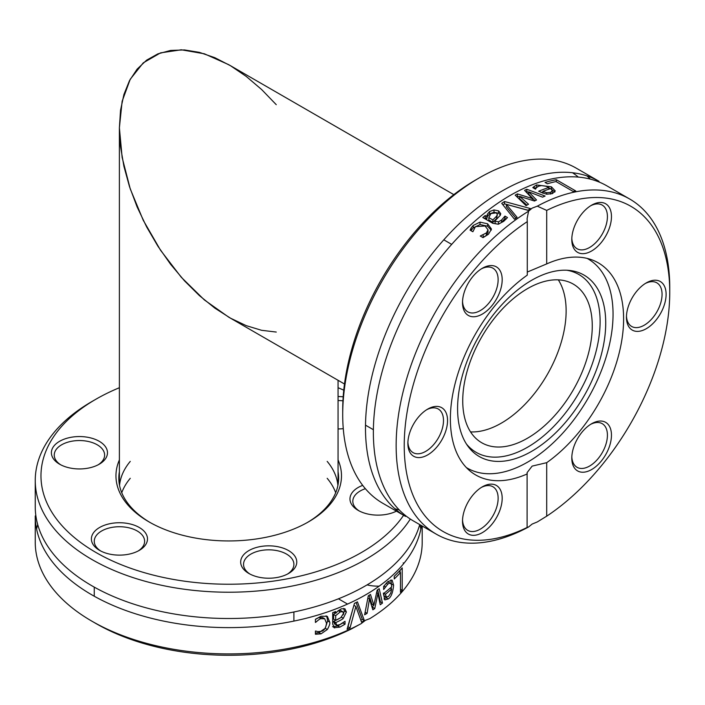 <?xml version="1.0" encoding="UTF-8"?>
<svg xmlns="http://www.w3.org/2000/svg" width="705" height="705" viewBox="0 0 705 705"><rect width="100%" height="100%" fill="white"/><g stroke="black" fill="none" stroke-linecap="round" stroke-linejoin="round"><path stroke-width="1.06" d="M578.356 177.096A187.75 108.394 120 0 0 572.522 172.751M479.515 177.748L475.47 180.083A187.75 108.394 120 0 0 342.709 410.028L342.709 414.699A193.47 111.698 -60 0 1 479.515 177.748A193.47 111.698 -60 0 1 576.249 168.16L599.021 181.308A193.47 111.698 120 0 0 405.551 293.016A193.47 111.698 120 0 0 405.551 516.413L382.78 503.273A193.47 111.698 -60 0 1 342.709 414.699M399.33 510.006A193.47 111.698 -60 0 1 394.835 508.675M586.965 175.897A193.47 111.698 -60 0 1 590.358 179.132M528.583 526.97L527.278 527.393A187.75 108.394 -60 0 1 404.229 445.551A187.75 108.394 -60 0 1 527.278 221.626L527.102 218.629L528.583 211.192A193.47 111.698 120 0 0 405.736 381.89A193.47 111.698 120 0 0 436.21 534.117A193.47 111.698 120 0 0 528.583 526.97L532.134 524.071L537.307 521.938L546.701 516.175A187.75 108.394 -60 0 0 669.75 292.249L669.75 287.578A193.47 111.698 120 0 0 629.68 199.013A193.47 111.698 120 0 0 537.307 206.16L546.701 210.407L546.701 263.908L527.278 272.06M527.102 527.587L527.102 472.632L532.134 466.111L546.701 462.674L546.701 516.175M629.68 199.013L606.908 185.864A193.47 111.698 120 0 0 413.438 297.563A193.47 111.698 120 0 0 413.438 520.969L436.21 534.117M528.583 211.192L532.134 208.125L537.307 206.16M517.1 217.343A193.47 111.698 120 0 0 514.474 219.22L501.731 203.348A193.47 111.698 -60 0 1 504.524 201.515L530.636 208.618A193.47 111.698 120 0 0 527.869 210.275L506.349 204.371L517.1 217.343M495.307 221.326L498.505 221.802L501.546 220.066L504.851 216.224A193.47 111.698 -60 0 1 504.991 216.118L507.494 217.563L503.705 221.335L498.224 224.216L492.76 223.291L482.793 217.537A193.47 111.698 -60 0 1 485.251 215.518L486.794 216.409L487.331 214.267L489.578 211.544L494.002 209.923L498.629 210.901L500.735 213.677L500.242 215.333L494.839 221.053L495.307 223.714L498.505 224.181L501.546 222.436L504.851 218.585A190.614 110.05 -60 0 1 504.991 218.479L506.111 219.123M545.044 182.428A193.47 111.698 -60 0 1 556.307 179.722L575.729 190.94A193.47 111.698 120 0 0 573.147 191.452L556.016 181.564A193.47 111.698 120 0 0 547.344 183.758L545.044 182.428M526.802 189.275L545.106 196.052A193.47 111.698 120 0 0 542.559 197.162L528.688 191.822L536.531 200A193.47 111.698 120 0 0 534.496 201.022L519.664 196.378L528.53 204.238A193.47 111.698 120 0 0 526.062 205.657L515.179 195.135A193.47 111.698 -60 0 1 517.444 193.901L532.249 198.546L524.546 190.324A193.47 111.698 -60 0 1 526.802 189.275L526.802 191.628L528.688 192.324M536.54 184.939L551.425 186.843L555.24 190.958L552.464 193.567L546.622 194.236L538.673 191.24A193.47 111.698 -60 0 1 548.763 187.521L545.908 186.226L541.537 185.6L538.717 186.164L536.373 187.671L535.615 189.072A193.47 111.698 120 0 0 535.474 189.134L532.795 187.583L536.54 184.939L536.849 187.213M491.394 229.275L488.459 234.245L483.048 237.638L480.29 236.043A193.47 111.698 -60 0 1 480.431 235.911L486.371 232.958L488.027 229.839L485.075 225.988L475.408 226.631L472.967 231.601A193.47 111.698 120 0 0 472.826 231.733L470.076 230.147L471.204 227.891L473.222 225.441L480.008 222.119L487.613 223.793L491.403 228.984M527.278 473.892A122.494 70.72 120 0 1 475.743 474.985A122.494 70.72 120 0 1 455.236 383.079A122.494 70.72 120 0 1 527.278 275.126L527.278 221.626M546.701 210.407A187.75 108.394 -60 0 1 669.75 292.249M471.204 227.891L471.204 230.341L473.222 227.882L480.008 224.534L487.613 226.19L491.226 230.182M482.872 237.532L486.371 235.399L488.027 232.262L488.027 229.839M483.189 234.95L483.189 237.4M548.763 187.927L550.385 188.684M551.618 189.363L554.844 192.086M541.132 192.615A190.614 110.05 -60 0 1 542.938 191.927M548.763 187.521L548.763 189.222M534.196 188.588L536.54 187.319M552.35 190.676L550.631 188.596A193.47 111.698 120 0 0 542.938 191.355L546.701 192.721L550.587 192.35L552.35 190.676L552.2 193.655M546.701 192.721L546.701 194.245M542.938 191.355L542.938 193.39M519.664 196.378L519.664 198.722L526.926 205.155M528.688 191.822L528.688 194.166L535.016 200.758M526.08 191.954A190.614 110.05 -60 0 1 526.802 191.628M516.73 196.625A190.614 110.05 -60 0 1 517.444 196.246L519.664 196.933M532.249 198.546L532.249 200.317M517.444 193.901L517.444 196.246M556.307 179.722L556.307 181.731M484.494 218.524A190.614 110.05 -60 0 1 485.251 217.907L486.794 218.797L487.331 216.647L489.578 213.915L494.002 212.284L498.629 213.254L500.444 214.928M494.839 221.053L495.307 223.714M488.838 217.589L492.883 219.925L496.664 216.118L497.351 214.329L496.267 212.875L490.962 213.536L488.838 217.589L488.838 219.978L492.883 222.313L496.664 218.488L497.36 214.329M492.883 219.925L492.883 222.313M504.851 216.224L504.851 218.585M504.991 216.118L504.991 218.479M494.002 209.923L494.002 212.284M487.331 214.267L487.331 216.647M486.794 216.409L486.794 218.797M485.251 215.518L485.251 217.907M506.349 204.371L506.349 206.715L515.875 218.206M502.973 204.873A190.614 110.05 -60 0 1 504.524 203.86L527.975 210.213M504.524 201.515L504.524 203.86M546.701 462.674A122.494 70.72 120 0 0 618.752 354.721A122.494 70.72 120 0 0 598.237 262.815A122.494 70.72 120 0 0 546.701 263.908M608.812 229.601A28.05 16.197 120 0 0 608.812 206.706A28.05 16.197 120 0 0 591.636 205.164A28.05 16.197 120 0 0 571.799 239.524A28.05 16.197 120 0 0 586.498 253.157A28.05 16.197 120 0 0 608.812 229.601M574.46 468.005A28.05 16.197 120 0 0 598.413 464.242A28.05 16.197 120 0 0 611.164 431.381A28.05 16.197 120 0 0 591.636 423.731A28.05 16.197 120 0 0 571.799 458.091A28.05 16.197 120 0 0 574.46 468.005M646.274 328.706A28.05 16.197 120 0 0 666.11 294.355A28.05 16.197 120 0 0 646.274 282.908A28.05 16.197 120 0 0 626.445 317.259A28.05 16.197 120 0 0 646.274 328.706M499.528 269.795A28.05 16.197 120 0 0 482.352 268.261A28.05 16.197 120 0 0 462.515 302.612A28.05 16.197 120 0 0 487.481 310.323A28.05 16.197 120 0 0 499.528 269.795M465.177 508.199A28.05 16.197 120 0 0 462.515 521.18A28.05 16.197 120 0 0 482.352 532.627A28.05 16.197 120 0 0 502.18 498.276A28.05 16.197 120 0 0 482.352 486.829A28.05 16.197 120 0 0 465.177 508.199M427.706 409.094L427.706 409.094A28.05 16.197 120 0 0 407.878 443.445A28.05 16.197 120 0 0 427.706 454.892A28.05 16.197 120 0 0 447.543 420.541A28.05 16.197 120 0 0 427.706 409.094L427.706 409.094M481.312 268.896A25.186 14.541 -60 0 1 492.918 268.182A25.186 14.541 -60 0 1 495.747 270.808A25.186 14.541 -60 0 1 491.165 300.048A25.186 14.541 -60 0 1 467.732 311.804A25.186 14.541 -60 0 1 462.542 301.396M590.596 205.798A25.186 14.541 -60 0 1 602.202 205.093A25.186 14.541 -60 0 1 605.031 228.279A25.186 14.541 -60 0 1 577.016 248.715A25.186 14.541 -60 0 1 571.826 238.308M645.234 283.533A25.186 14.541 -60 0 1 656.84 282.828A25.186 14.541 -60 0 1 660.708 303.009A25.186 14.541 -60 0 1 644.247 325.199A25.186 14.541 -60 0 1 631.654 326.45A25.186 14.541 -60 0 1 626.472 316.043M590.596 424.366A25.186 14.541 -60 0 1 602.202 423.652A25.186 14.541 -60 0 1 602.202 452.742A25.186 14.541 -60 0 1 577.016 467.283A25.186 14.541 -60 0 1 574.187 464.657A25.186 14.541 -60 0 1 571.826 456.875M481.312 487.463A25.186 14.541 -60 0 1 492.918 486.75A25.186 14.541 -60 0 1 492.918 515.831A25.186 14.541 -60 0 1 467.732 530.371A25.186 14.541 -60 0 1 462.542 519.964M426.666 409.728A25.186 14.541 -60 0 1 438.281 409.015A25.186 14.541 -60 0 1 438.281 438.096A25.186 14.541 -60 0 1 413.095 452.636A25.186 14.541 -60 0 1 407.904 442.229M466.349 467.565A120.775 69.733 120 0 0 467.265 468.102A120.775 69.733 120 0 0 560.334 435.743A120.775 69.733 120 0 0 613.05 314.201A120.775 69.733 120 0 0 588.04 258.911A120.775 69.733 120 0 0 587.115 258.391M605.718 323.049A104.754 60.48 120 0 0 569.296 270.42A104.754 60.48 120 0 0 479.277 335.58A104.754 60.48 120 0 0 467.864 446.115A104.754 60.48 120 0 0 551.16 437.056A104.754 60.48 120 0 0 605.718 323.049M466.463 444.062A102.683 59.282 120 0 0 547.996 432.024A102.683 59.282 120 0 0 600.114 321.506A102.683 59.282 120 0 0 566.82 270.235M592.262 326.036A91.588 52.875 120 0 0 573.297 284.106A91.588 52.875 120 0 0 481.709 336.981A91.588 52.875 120 0 0 481.709 442.74A91.588 52.875 120 0 0 552.288 418.206A91.588 52.875 120 0 0 592.262 326.036M470.552 431.901A91.588 52.875 120 0 0 566.133 310.949A91.588 52.875 120 0 0 558.325 279.859M338.056 471.707A109.901 63.45 180 0 1 338.629 478.175A109.901 63.45 180 0 1 307.433 522.458M150.015 522.458A109.901 63.45 180 0 1 118.819 478.175A109.901 63.45 180 0 1 119.392 471.707M119.392 459.898A112.765 65.107 -0 0 0 148.984 521.876A112.765 65.107 -0 0 0 308.464 521.876A112.765 65.107 -0 0 0 338.056 459.898M403.595 515.293A187.75 108.394 180 0 1 126.001 566.573A187.75 108.394 180 0 1 95.959 399.197A187.75 108.394 180 0 1 119.392 387.724M338.056 387.724A187.75 108.394 180 0 1 343.758 390.173M91.914 401.533L95.959 399.197A187.75 108.394 180 0 1 95.968 399.197L91.914 401.533A193.47 111.698 -0 0 0 35.25 480.519A193.47 111.698 -0 0 0 194.827 590.49A193.47 111.698 -0 0 0 410.319 519.047M362.696 485.366A28.05 16.197 -0 0 0 358.175 510.385A28.05 16.197 -0 0 0 370.751 514.579A28.05 16.197 -0 0 0 396.421 511.151M99.608 527.481A28.05 16.197 -0 0 0 99.608 550.385A28.05 16.197 -0 0 0 139.273 550.385A28.05 16.197 -0 0 0 139.273 527.481A28.05 16.197 -0 0 0 99.608 527.481M86.697 437.109A28.05 16.197 -0 0 0 55.149 444.652A28.05 16.197 -0 0 0 59.608 464.198A28.05 16.197 -0 0 0 99.273 464.198A28.05 16.197 -0 0 0 86.697 437.109M343.185 396.836A28.05 16.197 -0 0 0 338.056 396.554M338.056 428.94A28.05 16.197 -0 0 0 343.273 428.649M241.63 566.221A28.05 16.197 -0 0 0 248.891 573.482A28.05 16.197 -0 0 0 288.556 573.482A28.05 16.197 -0 0 0 275.981 546.384A28.05 16.197 -0 0 0 241.63 566.221M338.056 480.026A109.901 63.45 180 0 1 338.391 482.335M119.057 482.335A109.901 63.45 180 0 1 119.392 480.026M419.722 524.599A193.47 111.698 180 0 1 213.262 618.153A193.47 111.698 180 0 1 35.25 506.807L35.25 480.519M91.914 621.193L95.959 623.528A187.75 108.394 -0 0 0 351.416 628.93L361.101 623.669A193.47 111.698 180 0 1 91.914 621.193A193.47 111.698 180 0 1 35.25 542.207L35.25 515.919A193.47 111.698 180 0 0 220.321 627.512A193.47 111.698 180 0 0 421.467 525.604M36.598 529.058A193.47 111.698 180 0 1 37.691 524.511M361.101 623.669L365.534 620.259L369.817 618.637A193.47 111.698 180 0 0 422.198 542.207L422.198 526.027M419.792 524.635A193.47 111.698 180 0 1 420.85 529.058M350.032 627.917A193.47 111.698 180 0 1 347.089 629.257L354.465 603.357A193.47 111.698 0 0 0 357.444 601.859L364.353 620.55A193.47 111.698 180 0 1 361.533 622.127L355.884 606.45L350.032 627.917L347.997 626.736A190.614 110.05 180 0 1 347.794 626.833M333.738 627.397L334.637 627.917L332.707 624.172L332.707 612.663A193.47 111.698 0 0 0 335.686 611.543L335.686 613.324L337.81 611.059L341.29 608.838L344.912 608.794L346.375 612.01L343.335 618.25C343.018 618.972 340.462 620.426 335.686 622.612L336.875 625.247L339.889 624.612L344.877 621.378A193.47 111.698 0 0 0 345.036 621.308L345.036 624.198L339.872 627.124L334.152 627.706M334.399 623.899L336.875 625.247M394.236 576.302A193.47 111.698 0 0 0 402.211 567.904L402.211 590.341A193.47 111.698 180 0 1 400.475 592.323L400.475 572.539A193.47 111.698 180 0 1 394.236 578.955L394.236 576.302M379.184 588.684L382.471 603.101A193.47 111.698 180 0 1 380.233 604.758L377.924 593.372L374.76 608.565A193.47 111.698 180 0 1 372.857 609.807L369.464 598.906L367.094 613.368A193.47 111.698 180 0 1 364.626 614.804L368.301 595.813A193.47 111.698 0 0 0 370.504 594.465L373.879 605.295L377.157 590.111A193.47 111.698 0 0 0 379.184 588.684M387.812 581.651L392.095 580.127L393.61 585.229C392.905 592.588 391.134 597.153 388.305 598.924L384.798 599.902L383.423 593.672A193.47 111.698 0 0 0 391.689 586.798L391.381 584.234L389.733 583.035L387.838 584.101L383.767 589.406A193.47 111.698 180 0 1 383.652 589.495L383.652 586.41L387.812 581.651M317.823 631.61L321.136 631.345C324 630.949 325.798 628.234 326.53 623.22L324.697 618.77L321.136 618.69C320.511 618.435 318.669 619.669 315.62 622.392A193.47 111.698 180 0 1 315.426 622.445L315.426 619.263L321.075 616.232L327.34 616.346L329.702 622.127C330.204 623.299 329.42 625.749 327.34 629.486L321.075 633.83L315.426 634.244L315.426 631.063A193.47 111.698 0 0 0 315.62 631.01L317.823 631.61M324.697 618.77L322.599 617.562L319.021 617.465L315.426 619.395M326.071 615.809L327.014 617.307L327.622 620.92L325.252 628.278L318.968 632.614L315.426 633.152M390.887 579.933L391.513 584.736M391.319 587.133L391.063 588.596M386.701 597.329L384.031 598.977M385.362 586.868L383.925 586.04M390.623 583.167L387.556 581.872M383.405 593.064L384.102 595.884L386.146 597.064L388.42 596.5L390.746 593.161L391.689 588.957A193.47 111.698 180 0 1 385.45 594.245L386.34 597.214L384.498 596.113M385.45 594.245L383.864 593.328M391.689 588.957L390.217 588.102M373.253 604.925L372.733 607.393A190.614 110.05 180 0 1 372.222 607.736M377.668 589.759L380.427 601.929A190.614 110.05 180 0 1 379.766 602.423M369.112 595.32L371.852 604.123L373.879 605.295M382.471 603.101L380.427 601.929M377.924 593.372L376.62 592.623M374.76 608.565L372.733 607.393M369.464 598.906L367.887 597.99M367.094 613.368L365.128 612.24M400.07 570.336L400.07 572.31M402.211 590.341L400.475 589.336M400.475 572.539L398.88 571.623M342.991 622.85L337.818 625.934L332.566 626.727M339.114 618.682L333.615 621.422L334.813 624.057M343.679 608.415L344.34 610.83L343.264 614.778M333.615 614.496L333.615 619.166L335.686 620.356L340.868 617.606L343.485 613.465L342.789 611.684L340.259 611.878L335.686 615.685L333.615 614.496L335.007 612.936M342.753 611.667L340.242 610.318L338.241 610.68M335.686 615.685L335.686 620.356M335.686 622.612L333.615 621.422M343.335 618.25L341.449 617.166M345.036 624.198L342.991 623.017M335.686 613.324L333.817 612.248M355.884 606.45L353.928 605.313M352.051 611.984L347.997 626.736M364.353 620.55L362.335 619.387A190.614 110.05 180 0 1 360.854 620.215M356.113 602.537L362.335 619.387M403.189 562.846A28.05 16.197 180 0 1 403.736 563.533M379.158 586.155A28.05 16.197 180 0 1 367.076 584.886M249.958 574.064A25.186 14.541 180 0 1 244.397 568.133A25.186 14.541 180 0 1 243.542 564.37A25.186 14.541 180 0 1 265.433 549.953A25.186 14.541 180 0 1 293.051 560.607A25.186 14.541 180 0 1 293.906 564.37A25.186 14.541 180 0 1 287.49 574.064M359.242 510.966A25.186 14.541 180 0 1 352.817 501.273A25.186 14.541 180 0 1 365.366 488.697M338.056 400.546A25.186 14.541 180 0 1 342.938 400.828M60.674 464.78A25.186 14.541 180 0 1 54.25 455.086A25.186 14.541 180 0 1 85.957 441.039A25.186 14.541 180 0 1 104.622 455.086A25.186 14.541 180 0 1 98.206 464.78M100.674 550.966A25.186 14.541 180 0 1 94.258 541.273A25.186 14.541 180 0 1 101.635 530.988A25.186 14.541 180 0 1 129.077 527.842A25.186 14.541 180 0 1 144.622 541.273A25.186 14.541 180 0 1 138.206 550.966M327.182 461.387A109.328 63.124 180 0 1 337.898 485.472M119.55 485.472A109.328 63.124 180 0 1 130.266 461.387M327.182 478.307A109.328 63.124 180 0 1 335.695 492.724M121.745 492.724A109.328 63.124 180 0 1 130.266 478.307M276.263 332.055L261.608 330.301L246.265 325.657L230.561 318.211L214.822 308.111L199.374 295.58L184.525 280.872L170.601 264.296L157.894 246.186L146.649 226.939L137.114 206.935L129.482 186.596L123.921 166.354L120.529 146.614L119.392 127.799L120.529 110.297L123.921 94.479L129.482 80.661L137.114 69.134L146.649 60.136L157.894 53.862L170.601 50.443L184.525 49.94L199.365 52.364L214.822 57.678L230.561 65.759L246.265 76.448L261.608 89.509L276.263 104.684M453.817 194.633L228.72 64.684L204.397 53.8L181.291 49.791L160.555 52.866L143.247 62.86L130.222 79.277L122.132 101.291L119.392 127.799L122.132 157.479L130.222 188.825L143.247 220.286L160.555 250.266L181.291 277.276L204.397 299.951L228.728 317.171L344.489 384.005M486.371 232.958L486.371 235.399M473.222 225.441L473.222 227.882M487.613 223.793L487.613 226.19M480.008 222.119L480.008 224.534M551.425 186.843L551.425 189.187M534.196 186.217L534.196 188.394M550.587 192.35L550.587 194.087M496.664 216.118L496.664 218.488M498.505 221.802L498.505 224.146M501.546 220.066L501.546 222.436M498.629 210.901L498.629 213.254M489.578 211.544L489.578 213.915M321.136 618.69L319.021 617.465M321.075 633.83L318.968 632.614M327.34 629.486L325.252 628.278M329.702 622.127L327.622 620.92M393.61 585.229L391.522 584.031M388.305 598.924L386.243 597.743M387.838 584.101L386.234 583.167M340.259 611.878L338.215 610.697M335.686 623.158L333.615 621.969M346.375 612.01L344.34 610.83M339.872 627.124L337.818 625.934M443.798 239.823L451.685 244.379M365.498 425.159L373.386 429.715M466.384 467.6L467.265 468.102M587.159 258.4L588.04 258.911M347.547 604.07L338.435 598.809M293.906 611.975L293.906 621.087M94.258 587.115L94.258 596.227M119.392 127.799L119.392 484.643M338.056 380.286L338.056 484.643"/></g></svg>

